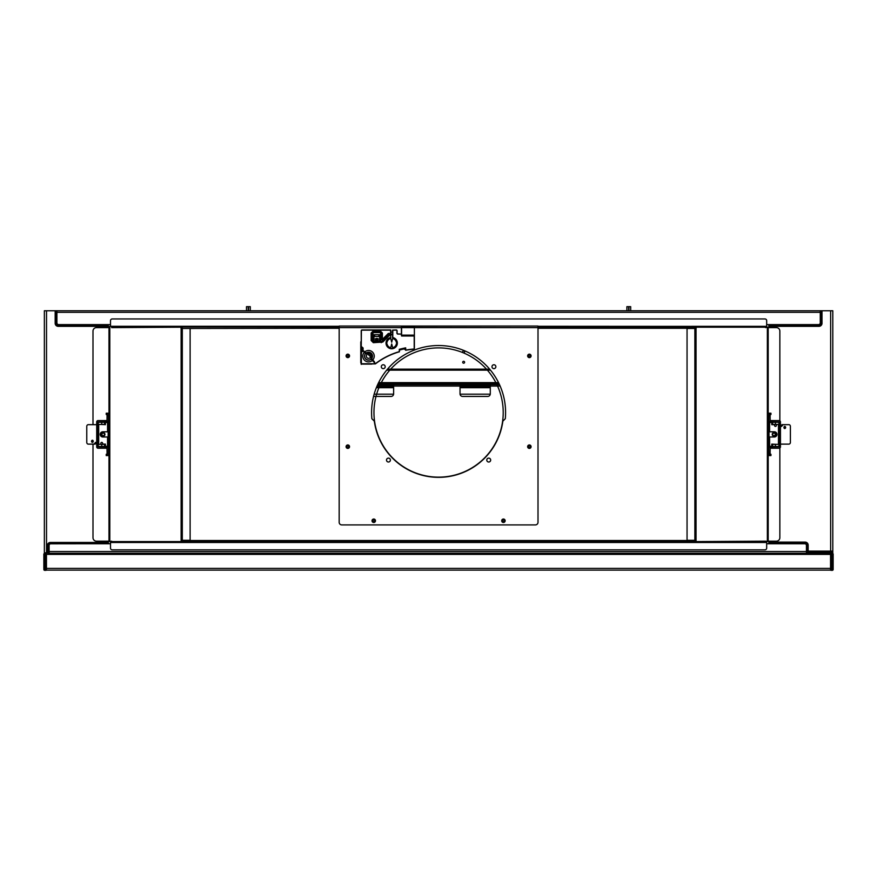 <?xml version="1.0" encoding="UTF-8"?>
<svg xmlns="http://www.w3.org/2000/svg" width="877" height="877" viewBox="0 0 877 877"><rect width="100%" height="100%" fill="white"/><g stroke="black" fill="none" stroke-linecap="round" stroke-linejoin="round"><path stroke-width="1.32" d="M176.968 541.811L695.384 541.811L694.781 540.298M694.781 328.491L695.384 326.978L700.208 326.978M700.208 541.811L695.384 541.811L694.781 540.517L182.383 540.517L181.78 541.811L182.383 540.298M182.383 328.491L339.169 328.272M528.491 446.667A0.866 0.866 0 0 0 529.357 447.533A0.866 0.866 0 0 0 530.223 446.667A0.866 0.866 0 0 0 529.357 445.801A0.866 0.866 0 0 0 528.491 446.667M502.565 520.763A0.866 0.866 0 0 0 503.42 521.618A0.866 0.866 0 0 0 504.286 520.763A0.866 0.866 0 0 0 503.42 519.897A0.866 0.866 0 0 0 502.565 520.763M372.878 520.763A0.866 0.866 0 0 0 373.745 521.618A0.866 0.866 0 0 0 374.611 520.763A0.866 0.866 0 0 0 373.745 519.897A0.866 0.866 0 0 0 372.878 520.763M346.952 355.898A0.866 0.866 0 0 0 347.807 356.764A0.866 0.866 0 0 0 348.673 355.898A0.866 0.866 0 0 0 347.807 355.032A0.866 0.866 0 0 0 346.952 355.898M346.952 446.667A0.866 0.866 0 0 0 347.807 447.533A0.866 0.866 0 0 0 348.673 446.667A0.866 0.866 0 0 0 347.807 445.801A0.866 0.866 0 0 0 346.952 446.667M528.491 355.898A0.866 0.866 0 0 0 529.357 356.764A0.866 0.866 0 0 0 530.223 355.898A0.866 0.866 0 0 0 529.357 355.032A0.866 0.866 0 0 0 528.491 355.898M176.968 326.978L181.78 326.978L182.383 328.272L181.616 327.581M181.78 327.581L181.78 326.978L339.169 326.978M695.384 326.978L538.007 326.978L695.384 326.978L695.56 327.581M765.38 326.978L766.673 327.198M695.384 327.581L694.781 328.272L538.007 328.272M765.38 541.811L766.673 541.591M110.502 541.591L111.785 541.811M538.007 326.288L766.673 326.419M766.673 326.288L766.673 320.664A1.732 1.732 0 0 0 764.941 318.943L112.234 318.943A1.732 1.732 0 0 0 110.502 320.664L110.502 326.332M110.502 542.501L766.673 542.501L766.673 548.125A1.732 1.732 0 0 1 764.941 549.846L112.234 549.846A1.732 1.732 0 0 1 110.502 548.125L110.502 542.37M695.494 540.298L687.053 540.298L687.053 328.491L696.042 328.491L696.415 327.198L767.496 327.198L767.496 541.591L765.544 541.164A1.294 1.173 -90 0 1 764.601 542.435L699.725 542.457L700.109 541.843A0.691 0.625 -90 0 0 700.471 541.591M696.042 540.725L696.415 541.591L765.544 541.164M779.85 420.796L779.85 331.089A3.453 3.453 0 0 0 776.397 327.625L767.496 327.625L766.191 326.332L766.882 327.625L765.358 326.935M766.191 326.332L758.846 326.332M779.85 447.983L779.85 537.7A3.453 3.453 0 0 1 776.397 541.164L767.496 541.164L766.191 542.457L766.882 541.164L765.358 541.854M766.191 542.457L758.846 542.457M695.494 328.491L696.415 327.198M696.415 541.591L695.494 540.725M765.544 327.625A1.294 1.173 -90 0 0 764.601 326.354L691.624 326.332L691.624 326.935L700.219 326.354L699.725 326.935M701.096 327.198A1.294 1.173 -90 0 0 700.219 326.354M701.096 541.591A1.294 1.173 90 0 1 700.219 542.435L700.109 541.843M700.219 542.435L691.624 542.457L691.624 541.854L699.725 541.854M181.122 540.725L181.309 541.591L181.122 540.298L190.123 540.298L190.123 328.491L181.122 328.491L180.761 327.198L111.631 327.625L111.631 326.332L109.68 326.332L109.68 541.591L111.697 541.591M180.761 327.198L181.671 328.491M112.179 326.529L118.329 326.332M92.995 444.124L92.995 537.7A3.453 3.453 0 0 0 96.459 541.164L109.68 541.164L110.984 542.457L110.283 541.164L111.817 541.854M110.984 542.457L118.329 542.457M92.995 424.665L92.995 331.089A3.453 3.453 0 0 1 96.459 327.625L109.68 327.625M92.995 440.495L92.995 442.129M180.761 541.591L111.631 541.591M111.631 326.332L112.179 326.332M111.631 327.625A1.294 1.173 -90 0 1 112.574 326.354L185.551 326.332L185.551 326.935L176.957 326.354L177.439 326.935M176.08 327.198A1.294 1.173 -90 0 1 176.957 326.354M176.08 541.591A1.294 1.173 90 0 0 176.957 542.435L177.066 541.843A0.691 0.625 -90 0 1 176.694 541.591M176.957 542.435L112.574 542.435A1.294 1.173 -90 0 1 111.631 541.164M185.551 542.457L177.439 542.457L177.439 541.854L185.551 541.854L185.551 542.457M820.269 312.069L820.872 310.765L832.799 310.765L832.799 552.828L831.506 552.828L831.506 551.107M832.799 551.107L806.434 551.107M768.833 543.751L768.833 541.164M768.833 327.625L768.833 324.6M108.342 542.457L50.417 542.457L50.417 543.729A1.754 1.754 0 0 0 48.663 545.483L48.739 545.483A1.677 1.677 0 0 1 50.417 543.806L108.342 543.729L108.342 541.164M108.342 327.625L108.342 324.6M56.906 312.069L56.303 310.765L44.365 310.765L44.365 552.828L48.52 552.828L48.52 551.534L806.434 551.534L806.434 545.483A1.732 1.732 0 0 0 804.702 543.751L766.673 543.751M110.502 543.751L50.855 543.751A1.732 1.732 0 0 0 49.123 545.483L49.123 553.266L806.434 553.266L806.434 551.534M820.872 310.765L56.303 310.765M820.872 311.631L820.269 311.631M56.303 311.631L56.906 311.631M110.502 324.6L58.638 324.6A1.732 1.732 0 0 1 56.906 322.868L56.906 310.765M766.673 324.6L818.537 324.6A1.732 1.732 0 0 0 820.269 322.868L820.269 310.765M339.169 327.625L339.169 522.319A2.598 2.598 0 0 0 341.756 524.906L535.409 524.906A2.598 2.598 0 0 0 538.007 522.319L538.007 326.069L339.169 326.069L341.756 326.069L339.169 326.069L339.169 327.625L401.414 327.625L401.414 335.42L401.414 334.104L397.95 334.104A1.041 1.041 0 0 1 396.919 333.063L396.919 330.826A0.691 0.691 0 0 0 396.229 330.136L392.808 330.136L392.764 337.809A5.405 5.405 0 0 1 396.174 346.108A5.405 5.405 0 0 1 387.195 346.108A5.405 5.405 0 0 1 390.616 337.809L390.824 330.136M374.326 421.168A64.843 64.843 0 0 0 502.85 421.168L505.295 418.713A67.003 67.003 0 0 0 438.588 345.527A67.003 67.003 0 0 0 371.87 418.713L374.326 421.168M491.975 366.707A1.94 1.94 0 0 0 493.915 368.647A1.94 1.94 0 0 0 495.856 366.707A1.94 1.94 0 0 0 493.915 364.755A1.94 1.94 0 0 0 491.975 366.707M381.309 366.707A1.94 1.94 0 0 0 383.26 368.647A1.94 1.94 0 0 0 385.2 366.707A1.94 1.94 0 0 0 383.26 364.755A1.94 1.94 0 0 0 381.309 366.707M486.779 460.074A1.94 1.94 0 0 0 488.73 462.015A1.94 1.94 0 0 0 490.671 460.074A1.94 1.94 0 0 0 488.73 458.123A1.94 1.94 0 0 0 486.779 460.074M386.505 460.074A1.94 1.94 0 0 0 388.445 462.015A1.94 1.94 0 0 0 390.386 460.074A1.94 1.94 0 0 0 388.445 458.123A1.94 1.94 0 0 0 386.505 460.074M527.636 355.898A1.732 1.732 0 0 0 529.357 357.63A1.732 1.732 0 0 0 531.089 355.898A1.732 1.732 0 0 0 529.357 354.165A1.732 1.732 0 0 0 527.636 355.898M527.636 446.667A1.732 1.732 0 0 0 529.357 448.399A1.732 1.732 0 0 0 531.089 446.667A1.732 1.732 0 0 0 529.357 444.946A1.732 1.732 0 0 0 527.636 446.667M346.086 355.898A1.732 1.732 0 0 0 347.807 357.63A1.732 1.732 0 0 0 349.539 355.898A1.732 1.732 0 0 0 347.807 354.165A1.732 1.732 0 0 0 346.086 355.898M346.086 446.667A1.732 1.732 0 0 0 347.807 448.399A1.732 1.732 0 0 0 349.539 446.667A1.732 1.732 0 0 0 347.807 444.946A1.732 1.732 0 0 0 346.086 446.667M501.699 520.763A1.732 1.732 0 0 0 503.42 522.484A1.732 1.732 0 0 0 505.152 520.763A1.732 1.732 0 0 0 503.42 519.031A1.732 1.732 0 0 0 501.699 520.763M372.023 520.763A1.732 1.732 0 0 0 373.745 522.484A1.732 1.732 0 0 0 375.477 520.763A1.732 1.732 0 0 0 373.745 519.031A1.732 1.732 0 0 0 372.023 520.763M405.514 348.618A79.237 79.237 0 0 0 399.463 350.098M372.911 334.718L380.629 334.718M390.824 334.718L392.556 334.718M372.319 363.933A1.732 1.732 0 0 1 371.563 364.108L362.508 364.108A1.732 1.732 0 0 1 360.776 362.376L360.776 342.348A1.732 1.732 0 0 1 361.214 341.208M344.354 326.069L341.756 326.069M413.516 326.244L523.931 326.069L413.516 326.244A0.691 0.691 0 0 1 414.207 326.935L401.589 327.154L401.589 335.135L414.207 335.135L414.207 348.366A0.691 0.691 0 0 1 413.571 349.057A72.144 72.144 0 0 0 405.689 350.12L405.689 347.862L405.514 350.12M531.089 326.069L535.409 326.069M531.33 326.069L532.821 326.069M527.636 326.069L523.931 326.069M379.774 337.283L379.653 340.791L380.662 340.276L379.971 340.967L373.58 340.967L372.878 340.276L373.898 340.791L373.766 334.718L379.774 334.718L379.774 337.283L378.864 336.45L374.687 336.45L373.766 337.283M372.911 340.243L372.911 333.271L373.602 332.58L379.938 332.58L380.629 333.271L380.629 340.243M386.351 342.238L386.79 342.238A4.966 4.966 0 0 0 386.79 343.97L387.053 343.97A4.714 4.714 0 0 0 390.736 347.72L391.69 343.97L392.644 347.72A4.714 4.714 0 0 0 396.316 343.97L396.579 343.97A4.966 4.966 0 0 0 396.579 342.238L397.018 342.238M386.79 342.238L387.053 342.238A4.714 4.714 0 0 1 390.736 338.489L391.69 342.238L392.644 338.489A4.714 4.714 0 0 1 396.316 342.238L396.579 342.238M401.414 334.104L397.95 333.929A0.866 0.866 0 0 1 397.095 333.063L397.095 330.826A0.866 0.866 0 0 0 396.229 329.96L392.556 330.136L392.556 337.546M392.556 335.814L392.556 334.904M392.556 332.12L392.556 334.28L390.824 334.28L390.824 332.12L392.556 332.12M390.824 334.904L390.824 335.814M362.508 350.372L362.508 351.184L362.212 350.252L361.258 351.206L362.508 350.372L361.258 352.422L361.39 363.067A0.691 0.691 0 0 0 362.08 363.758L375.323 363.747A72.144 72.144 0 0 1 375.433 363.659L371.146 359.219A4.023 4.023 0 0 1 365.698 358.989A4.023 4.023 0 0 1 365.479 353.541L362.99 350.34L363.111 348.016L361.258 346.415L363.111 348.016L362.99 350.34L364.777 351.885A5.69 5.69 0 0 1 372.572 352.115A5.69 5.69 0 0 1 372.802 359.91L374.512 361.861A74.128 74.128 0 0 0 374.238 362.069M361.39 352.302L361.214 363.067A0.866 0.866 0 0 0 362.08 363.933L375.433 363.878A71.969 71.969 0 0 1 375.542 363.791L372.648 360.239M365.764 353.113L364.657 352.006M389.892 333.709L388.379 333.413L382.383 339.41L382.383 332.997L380.223 330.837L373.328 330.837L371.157 332.997L371.157 340.528L373.328 342.688L382.767 342.063L389.892 334.926L389.892 333.709L388.686 333.72L382.69 339.717L381.955 339.41L381.955 332.997L380.223 331.265L373.328 331.265L371.596 332.997L371.596 340.528L373.328 342.26L382.46 341.756L389.596 334.63L388.686 333.83L382.613 339.892L381.879 339.585L381.879 333.074L380.147 331.342L373.394 331.342L371.673 333.074L371.673 340.451L373.394 342.183L382.438 341.679L389.487 334.016L389.892 334.926M372.1 333.074L372.1 340.451L373.394 341.756L382.131 341.372L389.18 334.323L382.92 340.199L381.44 339.585L381.44 333.074L380.147 331.769L373.394 331.769L371.157 332.997M388.379 333.413L388.993 334.137L389.607 333.413M382.92 340.199L381.44 339.585M373.481 332.46L380.059 332.46L380.75 333.15L380.75 340.55L380.059 341.241L373.481 341.241L372.791 340.55L372.791 333.15L373.602 332.58M376.54 340.824L376.54 339.794L375.674 340.802L377.866 340.802L377 339.794L377 340.824M376.54 338.39L375.674 338.675L376.54 339.41L376.54 338.39L377 339.41L377.866 338.675L377 338.39M377.866 340.802L377.866 338.675M375.674 338.675L375.652 340.791L373.898 340.791M404.659 349.353L404.999 348.202A74.15 74.15 0 0 1 405.514 348.103M399.463 351.644L399.342 351.809A71.969 71.969 0 0 0 376.058 363.407A71.969 71.969 0 0 1 399.342 351.809L399.463 349.474A74.15 74.15 0 0 1 399.791 349.419L400.329 349.813M399.923 349.408A74.128 74.128 0 0 1 404.867 348.257M538.007 327.625L401.414 327.625L401.414 326.935A0.866 0.866 0 0 1 402.28 326.069L413.516 326.069A0.866 0.866 0 0 1 414.382 326.935L414.382 348.366A0.866 0.866 0 0 1 413.582 349.232A71.969 71.969 0 0 0 405.722 350.285L405.722 350.285A71.969 71.969 0 0 1 413.582 349.232L413.571 349.057M405.514 348.07A74.194 74.194 0 0 0 399.463 349.474L399.298 349.342A74.37 74.37 0 0 1 405.689 347.862M366.224 352.982L366.005 353.124A3.957 3.957 0 0 1 371.344 353.343A3.957 3.957 0 0 1 371.574 358.693L372.681 360.03M401.414 327.154L401.414 333.764M390.561 329.96L362.08 329.96A0.866 0.866 0 0 0 361.214 330.826L361.258 346.415L361.39 330.826A0.691 0.691 0 0 1 362.08 330.136L390.561 330.136L390.616 337.809A5.405 5.405 0 0 0 387.195 346.108A5.405 5.405 0 0 0 396.174 346.108A5.405 5.405 0 0 0 392.764 337.809L392.808 337.546A5.668 5.668 0 0 1 396.393 346.251A5.668 5.668 0 0 1 386.987 346.251A5.668 5.668 0 0 1 390.561 337.546L390.824 337.546M414.207 326.935L414.382 326.935A0.866 0.866 0 0 0 413.516 326.069L402.28 326.069M362.804 350.888L361.214 352.543L363.045 350.888L365.523 353.584L363.045 350.888M360.776 347.566A1.02 1.02 0 0 1 361.214 347.829L362.19 348.805A1.02 1.02 0 0 1 362.486 349.528L362.486 350.307M360.776 348.235A0.866 0.866 0 0 1 361.138 348.454L361.565 348.882A0.866 0.866 0 0 1 361.817 349.495L361.741 350.723M361.214 363.648L361.39 363.067M361.214 362.146L361.214 364.393M366.027 353.146A3.914 3.914 0 0 1 371.322 353.376A3.914 3.914 0 0 1 371.541 358.671A3.925 3.925 0 0 1 365.775 358.912A3.925 3.925 0 0 1 365.983 353.179L365.523 353.584M364.744 352.587L365.369 351.984M372.703 359.318L372.1 359.943M369.612 352.368A3.256 3.256 0 0 0 372.319 355.075M372.462 355.919L370.982 356.676L372.144 357.684M368.833 353.036L368.23 354.198A5.152 5.152 0 0 1 368.011 353.705L368.778 352.236M369.031 352.828L369.557 352.982A3.453 3.453 0 0 0 369.787 353.508L368.526 354.703L369.754 353.913M370.423 355.262L369.984 356.172L371.179 354.9A3.453 3.453 0 0 0 371.705 355.13L370.489 356.457L371.87 355.667M370.609 355.306L371.179 354.9A3.453 3.453 0 0 0 371.705 355.13L370.489 356.457A5.152 5.152 0 0 0 370.982 356.676L370.204 357.575L371.585 358.934L371.168 353.234M369.272 352.916L369.557 352.982A3.453 3.453 0 0 0 369.787 353.508L368.526 354.703A5.152 5.152 0 0 0 369.984 356.172L371.103 355.053A3.629 3.629 0 0 0 371.651 355.295L371.815 355.36M370.204 357.575A2.192 2.192 0 0 1 367.003 357.695A2.192 2.192 0 0 1 367.112 354.483L368.011 353.705L367.003 352.543M369.557 352.982L369.392 353.036A3.629 3.629 0 0 0 369.634 353.595L369.754 353.716M498.925 383.392L378.25 383.392M447.226 383.392L447.226 384.685M449.046 383.644L449.046 383.392A0.866 0.866 0 0 0 448.432 383.644L407.027 383.644L407.027 384.685M406.424 384.685L407.027 383.644M406.424 383.392L402.368 383.644L402.368 384.685M448.443 384.685L448.443 383.644L451.293 383.644L451.293 384.685M498.629 382.778L378.546 382.778M462.705 351.874A0.954 0.954 0 0 0 463.659 352.828A0.954 0.954 0 0 0 464.613 351.874A0.954 0.954 0 0 0 463.659 350.921A0.954 0.954 0 0 0 462.705 351.874M462.705 362.245A0.954 0.954 0 0 0 463.659 363.199A0.954 0.954 0 0 0 464.613 362.245A0.954 0.954 0 0 0 463.659 361.302A0.954 0.954 0 0 0 462.705 362.245M628.952 310.765L628.952 306.665L630.684 306.665L630.684 310.765M626.88 310.765L626.88 306.665L628.612 306.665L628.612 310.765M248.564 310.765L248.564 306.665L250.296 306.665L250.296 310.765M246.492 310.765L246.492 306.665L248.224 306.665L248.224 310.765M767.496 413.21L770.083 413.21L770.17 420.565L779.072 420.565A1.381 1.381 0 0 1 780.453 421.947L780.453 446.842A1.381 1.381 0 0 1 779.072 448.224L770.17 448.224L770.083 455.58L768.789 455.58L768.789 448.311A1.381 1.381 0 0 1 770.17 446.93L779.16 446.842L779.16 421.947L770.17 421.859A1.381 1.381 0 0 1 768.789 420.478L768.789 413.21L768.789 415.369L767.496 415.369M779.072 444.124L779.16 446.492M779.072 446.492L769.008 446.492L769.008 424.457L769.611 424.457M769.008 424.457L769.008 422.286L779.16 422.286M770.083 453.409L768.789 453.409L768.789 455.58L767.496 455.58M767.496 453.409L768.789 453.409L768.789 415.369L770.083 415.369M770.083 413.21L770.949 413.21L770.949 414.514L770.083 414.514M770.083 454.275L770.949 454.275L770.949 455.58L770.083 455.58M769.008 437.415L768.789 431.363M773.974 432.668A1.732 1.732 0 0 0 772.242 434.389A1.732 1.732 0 0 0 773.974 436.121A1.732 1.732 0 0 0 775.707 434.389A1.732 1.732 0 0 0 773.974 432.668M773.974 433.095A1.294 1.294 0 0 1 775.268 434.389A1.294 1.294 0 0 1 773.974 435.694A1.294 1.294 0 0 1 772.681 434.389A1.294 1.294 0 0 1 773.974 433.095M771.771 424.457L778.94 424.457L778.94 422.286M772.637 422.286L772.637 424.457M775.411 422.286L775.411 424.457M778.94 446.492L778.94 444.332L771.771 444.332M769.611 444.332L769.008 444.332M775.411 446.492L775.411 444.332M772.637 446.492L772.637 444.332L772.637 446.492M776.309 424.457L776.309 425.531A0.866 0.866 0 0 1 775.443 426.397A0.866 0.866 0 0 1 774.577 425.531A0.866 0.866 0 0 0 773.711 424.665L771.771 424.665L771.771 422.506L769.611 422.506L769.611 431.802L774.358 431.802A2.598 2.598 0 0 1 776.956 434.389A2.598 2.598 0 0 1 774.358 436.987L769.611 436.987L769.611 446.283L771.771 446.283L771.771 444.124L776.309 444.332M779.763 426.375L778.469 425.531L778.469 424.457M778.469 444.332L779.16 444.124M780.453 444.124L788.905 444.124A1.732 1.502 90 0 0 790.396 442.392L790.396 426.397A1.732 1.502 90 0 0 788.905 424.665L783.106 424.665L781.604 426.397L780.453 426.397M784.783 426.397A1.085 0.932 90 0 0 784.783 428.557A1.085 0.932 90 0 0 784.783 426.397M784.246 428.36A1.085 0.932 90 0 0 784.246 426.595M783.106 424.665L782.021 424.665L780.519 426.397M109.68 455.58L107.093 455.58L107.005 448.224L98.103 448.224A1.381 1.381 0 0 1 96.711 446.842L96.711 421.947A1.381 1.381 0 0 1 98.103 420.565L107.005 420.565L107.093 413.21L108.386 413.21L108.386 420.478A1.381 1.381 0 0 1 107.005 421.859L98.016 421.947L98.016 446.842L107.005 446.93A1.381 1.381 0 0 1 108.386 448.311L108.386 455.58L108.386 453.409L109.68 453.409M98.103 424.665L98.016 422.286M98.103 422.286L108.167 422.286L108.167 444.332L107.564 444.332M108.167 444.332L108.167 446.492L98.016 446.492M107.093 415.369L108.386 415.369L108.386 413.21L109.68 413.21M109.68 415.369L108.386 415.369L108.386 453.409L107.093 453.409M107.093 455.58L106.227 455.58L106.227 454.275L107.093 454.275M107.093 414.514L106.227 414.514L106.227 413.21L107.093 413.21M108.167 431.363L108.386 437.415M103.201 436.121A1.732 1.732 0 0 0 104.933 434.389A1.732 1.732 0 0 0 103.201 432.668A1.732 1.732 0 0 0 101.469 434.389A1.732 1.732 0 0 0 103.201 436.121M103.201 435.694A1.294 1.294 0 0 1 101.907 434.389A1.294 1.294 0 0 1 103.201 433.095A1.294 1.294 0 0 1 104.495 434.389A1.294 1.294 0 0 1 103.201 435.694M105.404 444.332L98.224 444.332L98.224 446.492M104.538 446.492L104.538 444.332M101.765 446.492L101.765 444.332M98.224 422.286L98.224 424.457L105.404 424.457M107.564 424.457L108.167 424.457M101.765 422.286L101.765 424.457M104.538 422.286L104.538 424.457M100.866 444.332L100.866 443.258A0.866 0.866 0 0 1 101.732 442.392A0.866 0.866 0 0 1 102.598 443.258A0.866 0.866 0 0 0 103.453 444.124L105.404 444.124L105.404 446.283L107.564 446.283L107.564 436.987L102.806 436.987A2.598 2.598 0 0 1 100.219 434.389A2.598 2.598 0 0 1 102.806 431.802L107.564 431.802L107.564 422.506L105.404 422.506L105.404 424.665L100.866 424.457M97.402 442.414L98.706 443.258L98.706 444.332M98.706 424.457L98.016 424.665M96.711 424.665L88.27 424.665A1.732 1.502 -90 0 0 86.768 426.397L86.768 442.392A1.732 1.502 -90 0 0 88.27 444.124L94.069 444.124L95.571 442.392L96.711 442.392M92.392 442.392A1.085 0.932 -90 0 0 92.392 440.232A1.085 0.932 -90 0 0 92.392 442.392M92.929 440.429A1.085 0.932 -90 0 0 92.929 442.194M94.069 444.124L95.154 444.124L96.645 442.392M373.547 396.437L391.043 396.437A2.598 2.598 0 0 0 393.63 393.85L393.63 384.685L460.03 384.685L460.03 393.85A2.598 2.598 0 0 0 462.617 396.437L487.689 396.437A2.598 2.598 0 0 0 490.287 393.85L490.287 384.685L487.689 384.685L487.689 385.288L460.03 385.288M49.123 553.266L46.448 552.828M807.213 551.107L807.213 553.266M499.528 384.685L490.287 384.685M377.647 384.685L393.63 384.685M460.03 384.685L487.689 384.685M391.043 384.685L391.043 385.288L377.373 385.288M391.043 385.288L393.63 385.288M490.287 385.288L487.689 385.288M831.363 551.962L808.024 551.962L808.024 552.828L831.363 552.828L831.363 551.107M808.024 551.962L808.024 551.107M374.139 394.19L393.609 394.19M393.63 387.272L376.529 387.272M460.052 394.19L490.265 394.19M490.287 387.272L460.03 387.272M405.218 384.685L405.218 383.644A0.866 0.866 0 0 0 404.615 383.392L404.615 383.644M46.448 553.266L46.448 570.127L830.552 570.127L830.552 553.266L806.434 553.266M833.15 569.469L833.15 568.614L833.15 569.469A0.866 0.866 0 0 1 832.284 570.335L830.99 570.335L830.99 553.047L833.15 553.913L833.15 568.614L830.99 568.614M833.15 553.913L832.284 553.047L830.99 553.475M46.01 568.614L43.85 568.614L43.85 553.913L46.01 553.047L46.01 570.335L44.716 570.335L44.716 553.475L46.01 553.475M44.716 553.475L43.85 553.913M43.85 569.469A0.866 0.866 0 0 0 44.716 570.335A0.866 0.866 0 0 1 43.85 569.469M373.964 412.519A64.624 64.624 0 0 0 438.588 477.143A64.624 64.624 0 0 0 503.212 412.519A64.624 64.624 0 0 1 438.588 477.143A64.624 64.624 0 0 1 373.964 412.519A64.624 64.624 0 0 1 438.588 347.895A64.624 64.624 0 0 1 503.212 412.519A64.624 64.624 0 0 0 438.588 347.895A64.624 64.624 0 0 0 373.964 412.519M110.502 326.288L339.169 326.288M694.869 540.298L694.869 328.491M696.042 540.298L696.042 328.491M767.364 541.591L767.364 327.198M768.186 541.164L768.186 455.58M768.186 413.21L768.186 327.625M695.494 328.064L696.042 328.064M182.306 540.298L182.306 328.491M181.122 540.298L181.122 328.491M108.989 541.164L108.989 455.58M108.989 413.21L108.989 327.625M109.8 541.591L109.8 326.332M181.671 328.064L181.122 328.064M830.64 310.765L830.64 551.107M768.833 542.107L805.141 542.107A3.026 3.026 0 0 1 808.166 545.132L808.166 551.107M822.001 310.765L822.001 323.306A3.026 3.026 0 0 1 818.975 326.332L768.833 326.332M808.166 545.132L806.972 545.132L806.972 551.107M768.833 543.312L805.141 543.312A1.831 1.831 0 0 1 806.972 545.132L806.895 551.107M805.141 542.107L805.141 543.378A1.754 1.754 0 0 1 806.895 545.132L806.818 551.107M768.833 543.455L805.141 543.455A1.677 1.677 0 0 1 806.818 545.132M768.833 543.378L805.141 543.455M818.975 326.332L818.975 325.137L768.833 325.137M820.653 312.069L820.729 323.306A1.754 1.754 0 0 1 818.975 325.06L768.833 325.06M820.653 323.306A1.677 1.677 0 0 1 818.975 324.983L818.975 325.137A1.831 1.831 0 0 0 820.806 323.306L820.806 312.069M822.001 323.306L820.729 323.306L820.729 312.069M818.975 324.983L768.833 324.983M50.417 542.457A3.026 3.026 0 0 0 47.391 545.483L47.391 552.828M46.525 310.765L46.525 552.828M55.174 310.765L55.174 323.306A3.026 3.026 0 0 0 58.2 326.332L108.342 326.332M58.2 326.332L58.2 325.137L108.342 325.137M55.174 323.306L56.369 323.306A1.831 1.831 0 0 0 58.2 325.137L108.342 325.06M56.369 312.069L56.446 323.306A1.754 1.754 0 0 0 58.2 325.06L108.342 324.983M47.391 545.483L48.597 545.483L48.597 551.534M108.342 543.652L50.417 543.652A1.831 1.831 0 0 0 48.597 545.483L48.663 551.534M56.446 312.069L56.523 323.306A1.677 1.677 0 0 0 58.2 324.983M56.523 312.069L56.523 323.306M48.739 545.483L48.739 551.534M820.269 312.322L56.906 312.322M376.069 363.177A72.144 72.144 0 0 1 399.298 351.644L399.298 349.342M401.589 335.99L414.382 335.99M373.328 330.837L373.394 331.769M380.223 330.837L380.147 331.769M382.383 332.997L381.44 333.074M382.767 342.063L382.131 341.372M381.243 342.688L381.21 341.756M373.328 342.688L373.394 341.756M371.157 340.528L372.1 340.451M373.898 338.862L376.08 339.278L375.674 340.802M379.653 340.791L377.899 340.791L377.439 339.092L377.461 340.364M373.821 334.773L373.821 336.636M379.719 336.636L379.719 334.773M379.642 338.862L377.472 339.278M376.08 340.364L376.08 339.278M374.687 334.784L374.687 336.45M378.864 336.45L378.864 334.784M414.382 334.959L414.382 327.154M401.589 326.935A0.691 0.691 0 0 1 402.28 326.244M372.484 360.326L372.363 360.447A5.755 5.755 0 0 1 364.481 360.217A5.755 5.755 0 0 1 364.24 352.324L364.361 352.203M372.363 355.262A3.431 3.431 0 0 1 369.425 352.324M367.112 354.483L366.005 353.168M446.623 384.685L446.623 383.644M498.553 382.635L378.623 382.635M386.691 370.138L490.473 370.138M387.502 369.162L489.662 369.162M779.072 422.286L779.072 426.2M769.008 443.466L769.611 443.466M769.611 425.312L769.008 425.312M778.469 425.531L778.469 444.124M98.103 446.492L98.103 442.589M108.167 425.312L107.564 425.312M107.564 443.466L108.167 443.466M98.706 443.258L98.706 424.665M500.142 386.066L377.033 386.066M49.123 551.962L48.52 551.962M462.617 384.685L462.617 385.288M393.63 387.711L376.354 387.711M490.287 387.711L460.03 387.711M499.123 383.819L451.293 383.819M402.368 383.819L378.042 383.819M46.448 568.395L830.552 568.395M46.448 554.385L830.552 554.385M832.284 553.475L832.284 570.335M371.015 353.102L366.4 352.872"/></g></svg>

